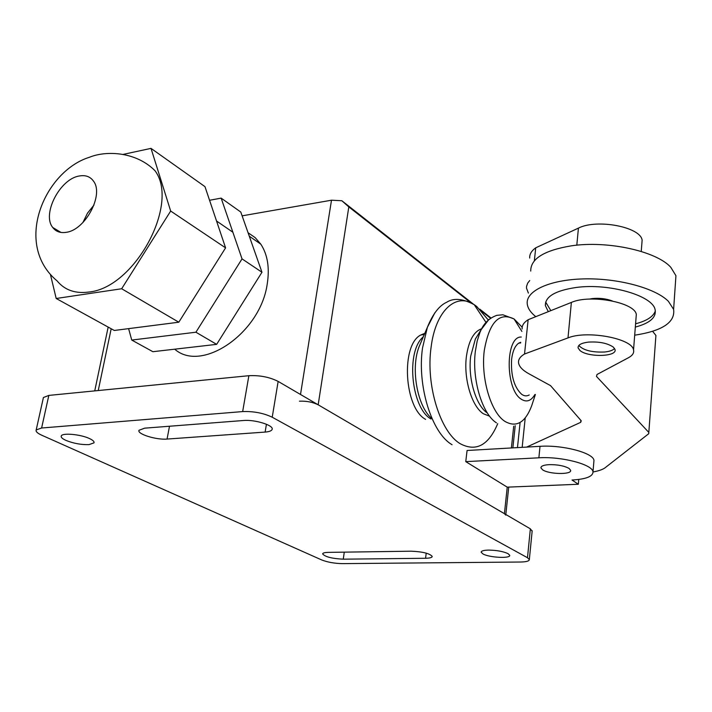 <?xml version="1.0" encoding="UTF-8"?>
<svg xmlns="http://www.w3.org/2000/svg" width="712" height="712" viewBox="0 0 712 712"><rect width="100%" height="100%" fill="white"/><g stroke="black" fill="none" stroke-linecap="round" stroke-linejoin="round"><path stroke-width="1.07" d="M66.349 232.299C60.458 233.26 55.919 231.658 52.75 227.493C41.741 214.259 59.835 179.077 79.085 176.033C85.44 174.814 90.282 176.558 93.592 181.275C104.05 194.785 85.351 229.949 66.349 232.299M88.733 292.053C75.223 293.816 64.667 290.087 57.085 280.884C12.869 244.083 44.776 171.031 89.418 157.272C106.755 150.188 136.57 151.932 155.091 170.827C179.922 204.219 134.39 288.12 88.733 292.053M93.993 205.029L87.478 213.182L82.886 222.553M56.186 298.488L114.303 330.466L178.81 322.207L225.588 247.865L170.666 211.046L121.663 288.752L56.186 298.488L50.472 274.654M178.81 322.207L121.663 288.752M123.194 154.388L151.015 148.372L170.666 211.046M225.588 247.865L204.967 186.642L151.015 148.372M131.738 340.06L152.884 351.701L216.644 344.359L195.916 332.219L131.738 340.06L128.614 328.632M209.559 200.277L221.147 198.123L242.035 258.883L195.916 332.219M216.644 344.359L261.963 272.251L240.79 212.051L221.147 198.123M261.963 272.251L242.035 258.883M520.721 342.276L518.745 343.148C515.025 345.738 512.649 351.132 511.617 359.355C510.744 375.464 514.082 387.106 521.629 394.279C524.201 396.121 526.729 396.353 529.212 394.973M534.899 394.519C531.072 401.061 526.471 402.592 521.122 399.103C505.048 389.25 505.342 336.108 521.282 337.034M425.607 419.377C404.069 408.003 400.625 344.599 420.899 334.952L424.797 333.358M432.086 418.727C417.481 407.246 410.415 368.825 419.012 346.886L421.023 342.178M431 418.985C412.034 408.795 405.84 354.701 421.789 338.245L423.453 336.5M248.07 232.753L255.11 237.568L260.841 244.207C267.641 254.709 269.768 267.997 267.214 284.052C260.45 333.082 201.719 373.177 174.716 349.183M242.116 215.843L331.498 200.206L300.508 394.475M299.432 401.185C306.552 400.909 312.799 402.111 318.175 404.808L348.809 206.907L341.867 200.748L331.498 200.206M341.867 200.748L473.338 304.095M479.746 309.133L490.951 317.944M348.809 206.907L470.392 302.404M482.113 311.607L490.532 318.228M318.175 404.808L504.416 513.672L505.76 515.105M482.95 553.945L481.152 552.218C481.241 550.928 483.697 550.225 488.521 550.091C496.611 550.216 503.117 551.391 508.021 553.633L509.712 555.28C510.789 558.733 489.313 557.638 482.95 553.945M89.57 438.592C92.969 440.194 94.438 441.618 93.984 442.855L88.964 444.626C81.159 444.84 73.452 443.416 65.851 440.354C62.291 438.717 60.76 437.248 61.268 435.967C62.256 432.629 80.812 434.338 89.57 438.592M265.122 432.077L167.062 439.064C156.364 440.078 136.873 434.026 139 430.279L144.678 428.161L243.468 420.507C254.709 419.395 273.693 425.242 272.162 429.265C271.735 430.796 269.385 431.739 265.122 432.077L266.43 424.254M425.58 558.27L343.273 559.178C331.943 558.608 325.064 556.846 322.634 553.892C322.839 552.957 324.734 552.45 328.312 552.37L411.233 551.195C422.697 551.693 429.692 553.438 432.22 556.428C432.077 557.567 429.861 558.181 425.58 558.27L426.212 553.144M532.14 531.223L530.36 528.838L278.152 381.41C269.528 377.075 259.764 375.171 248.871 375.705L48.834 395.409L43.414 397.518L43.245 398.284M272.224 417.223L527.485 557.727L529.336 559.534C529.274 561.074 526.346 561.902 520.543 562.026L342.49 563.628C334.533 563.468 327.6 562.24 321.69 559.943L41.705 435.201C37.389 433.216 35.547 431.463 36.196 429.932L41.608 428.01L242.658 411.58C253.632 411.189 263.485 413.067 272.224 417.223L278.152 381.41M589.313 299.093L592.5 298.559C599.611 297.883 606.197 298.675 612.267 300.927M614.581 348.533C612.881 350.34 609.534 351.497 604.55 352.013C592.019 352.493 583.431 350.322 578.803 345.507M675.368 284.017L675.937 275.704L670.802 267.312C656.455 251.105 607.194 240.345 571.202 245.854C544.048 250.41 530.556 258.821 530.725 271.094M535.78 316.662L535.193 316.181C530.404 312.212 527.752 308.127 527.245 303.926C525.589 291.003 549.37 279.727 583.609 278.899C617.767 277.974 655.351 288.066 668.408 301.318L673.614 309.391C675.359 322.331 662.383 330.938 634.686 335.201M545.668 302.057L550.83 310.646M548.293 311.66L545.365 305.608C545.072 296.61 555.333 290.567 576.159 287.479C608.813 282.931 652.815 295.587 655.12 309.72C656.473 317.427 649.869 323.212 635.327 327.075M635.585 323.791C646.843 320.863 653.429 316.564 655.351 310.886M579.835 350.393C587.498 357.558 617.589 356.872 614.99 349.485L613.406 347.189C607.648 343.202 599.379 341.502 588.601 342.089C581.384 342.979 577.877 344.893 578.073 347.848L579.835 350.393M528.393 293.086L526.497 288.137L526.533 286.438L527.672 283.136L529.728 280.546M636.038 318.006L636.314 314.482C634.962 302.395 590.097 294.012 571.371 302.431L528.144 319.715C523.836 322.447 521.834 325.526 522.145 328.953M526.675 447.083L580.689 422.341L581.241 420.801L550.536 385.628L529.123 373.898C522.626 370.347 519.101 366.627 518.541 362.737C518.211 359.48 520.205 356.57 524.53 354.006L528.144 319.715M534.347 260.832L535.718 247.812C531.446 250.891 529.443 254.309 529.701 258.064M524.53 354.006L567.998 337.906C586.839 330.048 632.123 338.387 633.538 349.904C634.241 352.903 632.55 355.502 628.473 357.718L597.03 374.476L596.496 376.443L648.828 432.424L655.912 335.459L652.628 331.303M641.823 244.136L642.126 240.264C640.898 227.021 596.923 218.575 578.429 228.116L535.718 247.812M580.689 422.341L580.858 420.374M648.828 432.424L648.739 433.706L606.295 466.823C603.901 469.11 599.468 470.828 593.016 471.967M542.526 469.751C548.81 474.37 572.039 474.859 570.615 470.294L569.128 468.487C564.313 465.808 557.63 464.527 549.077 464.651C543.665 465.007 540.942 466.066 540.924 467.837L542.526 469.751M593.817 462.195L593.968 460.459C593.621 452.939 562.64 444.715 540.016 446.326L467.072 450.491L465.764 461.634L538.877 457.807C561.546 456.303 592.624 464.464 592.989 471.825C593.043 476.47 586.047 479.203 571.994 480.013L578.331 484.258L578.758 479.452M578.331 484.258L507.238 487.15L465.764 461.634M452.067 444.706C431.846 433.288 416.992 385.922 422.519 348.017L427.351 327.387L434.854 312.791M497.724 423.649C488.583 445.294 476.141 452.013 460.397 443.807C440.399 432.389 425.66 385.121 431.089 347.314C435.468 310.708 456.107 292.053 474.228 304.692L476.702 306.454L488.263 319.973M489.607 416.182L483.421 413.788C471.807 406.543 463.441 378.757 466.413 356.436C468.656 340.808 473.729 331.57 481.632 328.739M487.382 413.031C475.972 405.707 467.784 378.241 470.694 356.178L475.376 338.983L478.5 333.955M496.46 422.857C482.166 413.983 471.7 379.096 475.376 351.149L477.191 340.959L480.066 332.112L481.232 329.54L488.922 319.439M532.282 403.927L531.615 405.956C525.189 422.714 516.289 427.859 504.924 421.397C490.942 412.613 480.707 378.214 484.258 350.66C489.18 322.296 499.112 311.723 514.046 318.949L522.181 327.2M98.238 390.55L111.188 328.748M513.708 426.185L511.394 447.955M507.238 487.15L504.416 513.672M167.062 439.064L169.5 426.239M343.273 559.178L344.279 552.138M527.485 557.727L530.36 528.838M242.658 411.58L248.871 375.705M41.608 428.01L48.834 395.409M567.998 337.906L571.371 302.431M576.8 245.195L578.429 228.116M522.163 447.341L525.18 418.273M538.877 457.807L540.016 446.326M52.75 227.493L60.983 232.441M232.868 232.228L216.537 220.996M427.351 327.387C432.798 313.947 439.26 305.564 446.718 302.235C453.731 297.767 462.907 298.595 474.263 304.709M475.376 338.983L481.232 329.54C484.525 322.625 489.723 317.899 496.834 315.336L502.894 314.775L514.046 318.949M535.38 394.484L531.624 405.929M521.887 331.418L514.055 318.958M478.829 333.421L475.367 339.01M485.922 322.305L474.228 304.692M419.012 346.886L427.378 327.324M421.789 338.245L423.088 337.363M424.272 334.578L420.899 334.952M520.65 342.962L518.745 343.148M249.271 236.179L260.841 244.207M94.74 390.888L108.171 327.093M505.823 514.491L508.724 487.088M512.871 447.875L515.212 425.723M93.984 442.855L94.082 442.383M36.196 429.932L43.414 397.518M529.336 559.534L532.184 530.76M673.614 309.391L675.937 275.704M545.365 305.608L545.695 302.297M633.538 349.904L636.314 314.482M641.245 251.461L642.126 240.264M517.473 447.608L520.027 423.222M540.924 467.837L540.978 467.277M592.989 471.825L593.968 460.459"/></g></svg>
